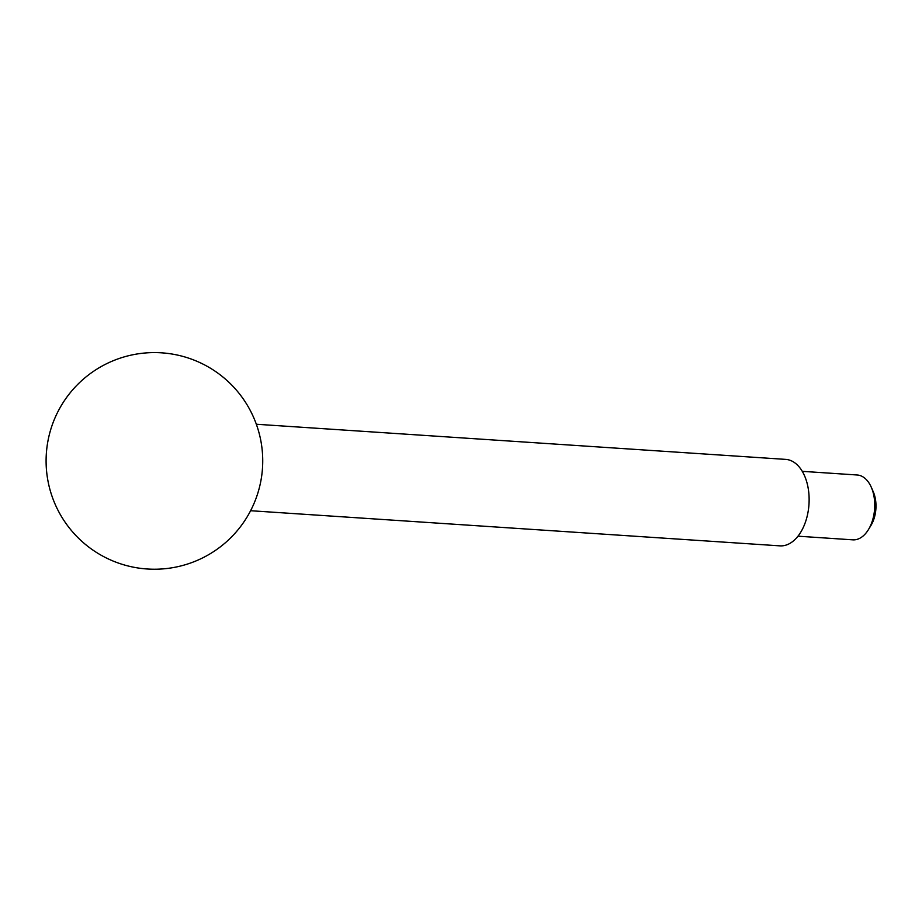 <?xml version="1.0" encoding="UTF-8"?>
<svg xmlns="http://www.w3.org/2000/svg" width="922" height="922" viewBox="0 0 922 922"><rect width="100%" height="100%" fill="white"/><g stroke="black" fill="none" stroke-linecap="round" stroke-linejoin="round"><path stroke-width="1.38" d="M802.267 471.338L857.172 474.991A32.501 19.65 93.8 0 1 871.313 487.3L873.261 491.76A25.851 15.628 93.8 0 1 871.025 525.333L868.501 529.505A32.501 19.65 93.8 0 1 852.873 539.843L797.968 536.189M871.313 487.3A32.501 19.65 93.8 0 1 868.501 529.505M256.351 424.247L785.694 459.387A43.322 26.196 93.8 0 1 808.974 504.357A43.322 26.196 93.8 0 1 779.954 545.859L250.611 510.719M82.6 379.818A108.323 108.323 0 0 0 120.102 563.653A108.323 108.323 0 0 0 260.546 439.252A108.323 108.323 0 0 0 82.6 379.818"/></g></svg>
